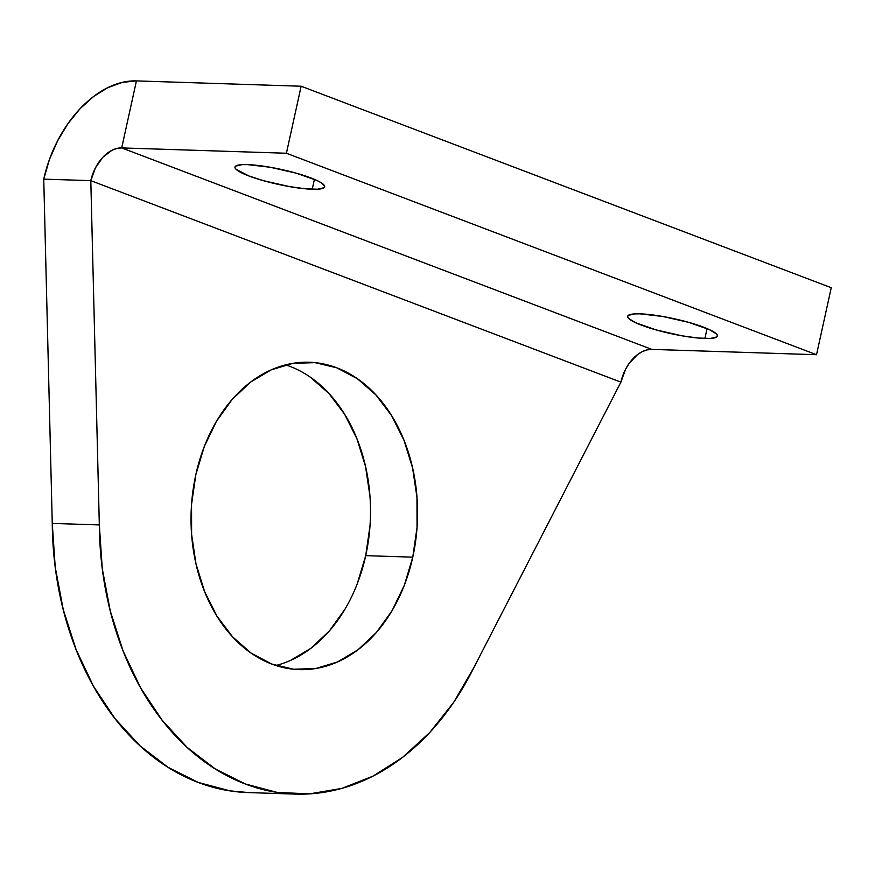 <?xml version="1.0" encoding="UTF-8"?>
<svg xmlns="http://www.w3.org/2000/svg" width="875" height="875" viewBox="0 0 875 875"><rect width="100%" height="100%" fill="white"/><g stroke="black" fill="none" stroke-linecap="round" stroke-linejoin="round"><path stroke-width="1.31" d="M312.233 189.241A45.916 7.623 12.4 0 1 262.336 180.37A45.916 7.623 12.4 0 1 234.981 167.059A45.916 7.623 12.4 0 1 247.439 164.609L242.003 164.653L235.637 166.13L234.959 167.508L236.009 169.247L248.773 175.919L263.539 180.709L289.516 186.605L305.55 188.803L317.669 189.197L324.023 187.72L324.702 186.342L320.928 182.569L316.619 180.316L296.133 173.141L270.156 167.245L247.439 164.609A45.916 7.623 12.4 0 1 297.325 173.48A45.916 7.623 12.4 0 1 324.68 186.78A45.916 7.623 12.4 0 1 312.233 189.241L314.409 179.331L312.233 189.241M704.9 338.483A45.916 7.623 12.4 0 1 655.014 329.613A45.916 7.623 12.4 0 1 627.659 316.302A45.916 7.623 12.4 0 1 640.106 313.852L634.67 313.895L628.316 315.372L627.638 316.75L628.688 318.489L635.72 322.777L656.206 329.952L682.183 335.847L698.217 338.045L710.336 338.439L716.702 336.962L717.38 335.584L716.33 333.845L709.286 329.558L688.8 322.383L662.823 316.488L640.106 313.852A45.916 7.623 12.4 0 1 690.003 322.722A45.916 7.623 12.4 0 1 717.358 336.033A45.916 7.623 12.4 0 1 704.9 338.483L707.077 328.573L704.9 338.483M357.273 583.745L365.717 555.647L412.77 557.167A153.759 113.203 -88.1 0 1 299.327 669.616A153.759 113.203 -88.1 0 1 195.825 474.709L191.548 504.394L191.614 534.516L196.011 563.938L204.564 591.5L216.956 616.164L232.706 636.978L251.202 653.144L271.731 664.027L293.519 669.233L315.722 668.533L337.488 661.981L357.973 649.808L376.403 632.494L392.055 610.695L404.338 585.266L412.77 557.167L417.036 527.483L416.97 497.35L412.584 467.939L404.02 440.377L391.639 415.702L375.889 394.898L357.394 378.733L336.853 367.839L315.066 362.644L292.863 363.344L271.108 369.895L250.611 382.069L232.192 399.383L216.541 421.17L204.258 446.611L195.825 474.709A153.759 113.203 -88.1 0 1 309.269 362.25A153.759 113.203 -88.1 0 1 412.77 557.167L365.717 555.647A153.759 113.203 91.9 0 0 285.633 364.853M474.009 667.33L453.753 702.253L429.756 732.517L402.62 757.345L373.023 776.147L341.698 788.43L309.444 793.888L277.069 792.4L245.361 783.978L215.141 768.863L187.141 747.403L162.083 720.158L140.58 687.805L123.167 651.142L110.294 611.1L102.277 568.673L99.323 524.923L90.803 180.655L620.911 382.134L474.009 667.33A278.305 204.903 -88.1 0 1 295.302 794.095A278.305 204.903 -88.1 0 1 99.323 524.923L90.803 180.655L95.419 167.891L102.911 157.194L112.142 150.172L116.977 148.411L121.702 147.919L136.434 80.905L122.238 82.392L107.745 87.686L93.494 96.578L80.052 108.73L67.922 123.681L57.586 140.842L49.416 159.567L43.75 179.134L90.803 180.655A34.792 22.827 110.8 0 1 121.702 147.919L286.409 153.245L301.142 86.231L136.434 80.905L121.702 147.919L286.409 153.245L816.517 354.714L831.25 287.711L301.142 86.231L831.25 287.711L816.517 354.714L651.809 349.387L647.084 349.891L642.25 351.652L637.503 354.616L628.972 363.65L625.527 369.37L620.911 382.134L90.803 180.655L43.75 179.134A104.366 68.469 110.8 0 1 136.434 80.905L301.142 86.231L286.409 153.245L816.517 354.714L651.809 349.387L121.702 147.919L651.809 349.387A34.792 22.827 -69.2 0 0 620.911 382.134L474.009 667.33M248.861 792.597L230.005 790.869L198.308 782.458L168.077 767.331L140.088 745.883L115.019 718.637L93.516 686.284L76.114 649.622L63.241 609.58L55.223 567.153L52.259 523.403L43.75 179.134L52.259 523.403L99.323 524.923L52.259 523.403A278.305 204.903 91.9 0 0 248.238 792.575L295.302 794.095M275.909 665.503A153.759 113.203 91.9 0 0 365.717 555.647L369.983 525.962M369.917 495.83L365.52 466.419L356.967 438.845L344.575 414.181L328.836 393.367L310.33 377.212M290.434 660.461L310.92 648.288L329.339 630.973L344.991 609.175"/></g></svg>

